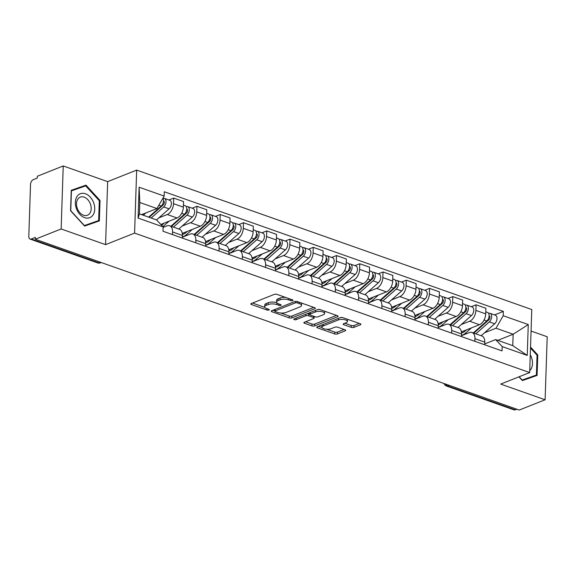<?xml version="1.0" encoding="UTF-8"?>
<svg xmlns="http://www.w3.org/2000/svg" width="576" height="576" viewBox="0 0 576 576"><rect width="100%" height="100%" fill="white"/><g stroke="black" fill="none" stroke-linecap="round" stroke-linejoin="round"><path stroke-width="0.86" d="M292.709 300.6A1.361 0.504 -178.1 0 0 293.04 300.283A1.361 0.504 -178.1 0 0 292.579 299.887L277.027 294.401A1.944 0.72 -178.1 0 0 274.284 294.386L251.302 303.523A1.944 0.72 -178.1 0 0 250.819 303.977A1.944 0.72 -178.1 0 0 251.489 304.546L267.041 310.032A1.361 0.504 -178.1 0 0 268.956 310.039A1.361 0.504 -178.1 0 0 269.287 309.722A1.361 0.504 -178.1 0 0 268.826 309.326L266.81 308.614A6.221 2.311 -178.1 0 1 264.686 306.785A6.221 2.311 -178.1 0 1 266.213 305.338L268.128 304.574A6.221 2.311 -178.1 0 1 276.898 304.603L278.914 305.316A1.361 0.504 -178.1 0 0 280.829 305.323A1.361 0.504 -178.1 0 0 281.167 305.006A1.361 0.504 -178.1 0 0 280.699 304.603L278.69 303.898A6.221 2.311 -178.1 0 1 276.559 302.062A6.221 2.311 -178.1 0 1 278.093 300.622L280.008 299.858A6.221 2.311 -178.1 0 1 288.778 299.887L290.786 300.593A1.361 0.504 -178.1 0 0 292.709 300.6M351.223 327.341A1.944 0.72 -178.1 0 0 353.966 327.348L360.41 324.785A1.944 0.72 -178.1 0 0 360.893 324.331A1.944 0.72 -178.1 0 0 360.223 323.762L342.958 317.664A1.944 0.72 -178.1 0 0 340.214 317.657L317.232 326.794A1.944 0.72 -178.1 0 0 316.75 327.247A1.944 0.72 -178.1 0 0 317.419 327.816L334.685 333.914A1.944 0.72 -178.1 0 0 337.428 333.922L345.218 330.826A1.944 0.72 -178.1 0 0 345.694 330.372A1.944 0.72 -178.1 0 0 345.031 329.803L337.637 327.19A1.944 0.72 -178.1 0 0 334.901 327.182L331.034 328.716A5.198 1.93 -178.1 0 1 325.267 329.09A5.198 1.93 -178.1 0 1 321.926 327.161A5.198 1.93 -178.1 0 1 323.208 325.958L338.335 319.939A5.198 1.93 -178.1 0 1 344.11 319.572A5.198 1.93 -178.1 0 1 347.45 321.494A5.198 1.93 -178.1 0 1 346.169 322.704L343.649 323.705A1.944 0.72 -178.1 0 0 343.166 324.158A1.944 0.72 -178.1 0 0 343.836 324.734L351.223 327.341L351.288 325.505A1.944 0.72 -178.1 0 0 354.024 325.512L359.273 323.424M105.574 244.642L107.662 181.627L63.23 165.946L61.142 228.96L105.574 244.642L134.582 233.107L529.69 372.557L500.681 384.084L545.112 399.766L519.221 410.054L35.251 239.249L35.316 237.406L31.277 239.011L98.82 262.85A3.96 2.801 68.3 0 0 100.404 262.858L101.225 262.526M61.142 228.96L35.251 239.249M314.899 308.722A1.944 0.72 -178.1 0 0 315.374 308.268A1.944 0.72 -178.1 0 0 314.712 307.699L297.439 301.601A1.944 0.72 -178.1 0 0 294.703 301.594L271.714 310.73A1.944 0.72 -178.1 0 0 271.238 311.184A1.944 0.72 -178.1 0 0 271.901 311.753L289.174 317.851A1.944 0.72 -178.1 0 0 291.91 317.858L314.899 308.722L314.928 307.786M320.198 309.636L337.471 315.727A1.944 0.72 -178.1 0 1 338.134 316.303A1.944 0.72 -178.1 0 1 337.658 316.757L314.669 325.886A1.944 0.72 -178.1 0 1 311.933 325.879L304.538 323.273A1.944 0.72 -178.1 0 1 303.876 322.697A1.944 0.72 -178.1 0 1 304.351 322.25L313.675 318.542A1.944 0.72 -178.1 0 0 314.15 318.089A1.944 0.72 -178.1 0 0 313.488 317.52L308.585 315.785A1.944 0.72 -178.1 0 0 305.842 315.778L296.143 319.637A1.361 0.504 -178.1 0 1 294.631 319.73A1.361 0.504 -178.1 0 1 293.753 319.226A1.361 0.504 -178.1 0 1 294.091 318.91L317.462 309.629A1.944 0.72 -178.1 0 1 320.198 309.636M63.23 165.946L37.339 176.234L37.282 178.07L33.25 179.676A3.96 2.383 -70.6 0 0 30.528 184.385L28.8 236.369A3.96 2.383 -70.6 0 0 30.082 239.069A3.96 2.383 -70.6 0 0 31.277 239.011M107.662 181.627L136.67 170.1L531.778 309.542L529.69 372.557M545.112 399.766L547.2 336.751L531.065 331.056M516.809 409.205L515.246 409.824A3.96 2.383 109.4 0 1 514.051 409.882L446.515 386.042A3.96 2.383 -70.6 0 0 447.71 385.985L515.246 409.824M163.13 227.39L166.867 225.907A9.108 5.479 109.4 0 1 169.618 225.77A9.108 5.479 109.4 0 1 172.577 231.977L172.49 234.59M160.826 224.453L177.091 217.987A9.108 5.479 -70.6 0 0 183.355 207.158L173.513 203.688A9.108 5.479 109.4 0 1 167.249 214.517L158.904 217.836M173.513 203.688L173.7 198.086L168.919 199.987M182.326 238.068L182.412 235.454A9.108 5.479 -70.6 0 0 179.46 229.241L169.618 225.77M183.355 207.158L183.535 201.557L173.7 198.086M182.354 237.204L190.13 234.115A9.108 5.479 109.4 0 1 192.881 233.978A9.108 5.479 109.4 0 1 195.833 240.192L195.746 242.798M192.175 208.195L196.956 206.294L196.769 211.896A9.108 5.479 109.4 0 1 190.505 222.725L182.167 226.044M205.589 246.276L205.675 243.662A9.108 5.479 -70.6 0 0 202.723 237.456L192.881 233.978M182.29 233.374L200.347 226.202A9.108 5.479 -70.6 0 0 206.611 215.374L206.798 209.765L196.956 206.294M205.618 245.412L213.386 242.323A9.108 5.479 109.4 0 1 216.137 242.186A9.108 5.479 109.4 0 1 219.089 248.4L219.002 251.006M215.438 216.403L220.219 214.502L220.032 220.104A9.108 5.479 109.4 0 1 213.768 230.933L205.423 234.252M228.845 254.484L228.931 251.87A9.108 5.479 -70.6 0 0 225.979 245.664L216.137 242.186M205.546 241.589L223.603 234.41A9.108 5.479 -70.6 0 0 229.874 223.582L230.054 217.973L220.219 214.502M228.874 253.62L236.65 250.531A9.108 5.479 109.4 0 1 239.4 250.394A9.108 5.479 109.4 0 1 242.352 256.608L242.266 259.222M238.694 224.611L243.475 222.71L243.288 228.312A9.108 5.479 109.4 0 1 237.024 239.141L228.686 242.46M252.108 262.692L252.194 260.078A9.108 5.479 -70.6 0 0 249.235 253.872L239.4 250.394M228.809 249.797L246.866 242.618A9.108 5.479 -70.6 0 0 253.13 231.79L253.318 226.188L243.475 222.71M252.137 261.835L259.906 258.746A9.108 5.479 109.4 0 1 262.656 258.61A9.108 5.479 109.4 0 1 265.608 264.816L265.522 267.43M261.958 232.819L266.738 230.918L266.551 236.527A9.108 5.479 109.4 0 1 260.287 247.356L251.942 250.668M275.364 270.9L275.45 268.286A9.108 5.479 -70.6 0 0 272.498 262.08L262.656 258.61M252.065 258.005L270.122 250.826A9.108 5.479 -70.6 0 0 276.386 239.998L276.574 234.396L266.738 230.918M275.393 270.043L283.169 266.954A9.108 5.479 109.4 0 1 285.919 266.818A9.108 5.479 109.4 0 1 288.871 273.024L288.785 275.638M285.214 241.027L289.994 239.134L289.807 244.735A9.108 5.479 109.4 0 1 283.543 255.564L275.206 258.876M298.62 279.108L298.714 276.494A9.108 5.479 -70.6 0 0 295.754 270.288L285.919 266.818M275.328 266.213L293.386 259.034A9.108 5.479 -70.6 0 0 299.65 248.206L299.837 242.604L289.994 239.134M298.649 278.251L306.425 275.162A9.108 5.479 109.4 0 1 309.175 275.026A9.108 5.479 109.4 0 1 312.127 281.232L312.041 283.846M308.477 249.235L313.25 247.342L313.07 252.943A9.108 5.479 109.4 0 1 306.799 263.772L298.462 267.084M321.883 287.316L321.97 284.71A9.108 5.479 -70.6 0 0 319.018 278.496L309.175 275.026M298.584 274.421L316.642 267.242A9.108 5.479 -70.6 0 0 322.906 256.414L323.093 250.812L313.25 247.342M321.912 286.459L329.681 283.37A9.108 5.479 109.4 0 1 332.431 283.234A9.108 5.479 109.4 0 1 335.39 289.44L335.304 292.054M331.733 257.45L336.514 255.55L336.326 261.151A9.108 5.479 109.4 0 1 330.062 271.98L321.718 275.292M345.139 295.524L345.226 292.918A9.108 5.479 -70.6 0 0 342.274 286.704L332.431 283.234M321.84 282.629L339.905 275.45A9.108 5.479 -70.6 0 0 346.169 264.622L346.356 259.02L336.514 255.55M345.168 294.667L352.944 291.578A9.108 5.479 109.4 0 1 355.694 291.442A9.108 5.479 109.4 0 1 358.646 297.648L358.56 300.262M354.989 265.658L359.77 263.758L359.582 269.359A9.108 5.479 109.4 0 1 353.318 280.188L344.981 283.507M368.402 303.739L368.489 301.126A9.108 5.479 -70.6 0 0 365.537 294.912L355.694 291.442M345.103 290.837L363.161 283.658A9.108 5.479 -70.6 0 0 369.425 272.83L369.612 267.228L359.77 263.758M368.431 302.875L376.2 299.786A9.108 5.479 109.4 0 1 378.95 299.65A9.108 5.479 109.4 0 1 381.91 305.863L381.823 308.47M378.252 273.866L383.033 271.966L382.846 277.567A9.108 5.479 109.4 0 1 376.582 288.396L368.237 291.715M391.658 311.947L391.745 309.334A9.108 5.479 -70.6 0 0 388.793 303.127L378.95 299.65M368.359 299.045L386.424 291.874A9.108 5.479 -70.6 0 0 392.688 281.045L392.868 275.436L383.033 271.966M391.687 311.083L399.463 307.994A9.108 5.479 109.4 0 1 402.214 307.858A9.108 5.479 109.4 0 1 405.166 314.071L405.079 316.678M401.508 282.074L406.289 280.174L406.102 285.775A9.108 5.479 109.4 0 1 399.838 296.604L391.5 299.923M414.922 320.155L415.008 317.542A9.108 5.479 -70.6 0 0 412.049 311.335L402.214 307.858M391.622 307.26L409.68 300.082A9.108 5.479 -70.6 0 0 415.944 289.253L416.131 283.651L406.289 280.174M414.95 319.298L422.719 316.202A9.108 5.479 109.4 0 1 425.47 316.066A9.108 5.479 109.4 0 1 428.422 322.279L428.335 324.893M424.771 290.282L429.552 288.382L429.365 293.983A9.108 5.479 109.4 0 1 423.101 304.819L414.756 308.131M438.178 328.363L438.264 325.75A9.108 5.479 -70.6 0 0 435.312 319.543L425.47 316.066M414.878 315.468L432.936 308.29A9.108 5.479 -70.6 0 0 439.2 297.461L439.387 291.859L429.552 288.382M438.206 327.506L445.982 324.418A9.108 5.479 109.4 0 1 448.733 324.281A9.108 5.479 109.4 0 1 451.685 330.487L451.598 333.101M448.027 298.49L452.808 296.59L452.621 302.198A9.108 5.479 109.4 0 1 446.357 313.027L438.019 316.339M461.441 336.571L461.527 333.958A9.108 5.479 -70.6 0 0 458.568 327.751L448.733 324.281M438.142 323.676L456.199 316.498A9.108 5.479 -70.6 0 0 462.463 305.669L462.65 300.067L452.808 296.59M461.47 335.714L469.238 332.626A9.108 5.479 109.4 0 1 471.989 332.489A9.108 5.479 109.4 0 1 474.941 338.695L474.854 341.309M471.29 306.698L476.064 304.805L475.884 310.406A9.108 5.479 109.4 0 1 469.62 321.235L461.275 324.547M484.697 344.779L484.783 342.166A9.108 5.479 -70.6 0 0 481.831 335.959L471.989 332.489M461.398 331.884L479.455 324.706A9.108 5.479 -70.6 0 0 485.719 313.877L485.906 308.275L476.064 304.805M141.595 214.646L156.953 208.541L139.802 202.493L139.428 213.876L156.571 219.931L163.145 226.93L163.001 231.242L502.049 350.906L502.193 346.586L495.619 339.588L512.77 345.643L513.144 334.253L496.001 328.205L484.538 332.755M163.145 226.93L138.096 218.088L139.118 187.222L164.167 196.063L156.953 208.541M496.001 328.205L503.215 315.727L503.359 311.407L164.311 191.75L164.167 196.063M503.215 315.727L528.264 324.562L527.242 355.428L502.193 346.586M134.582 233.107L136.67 170.1M100.022 200.448L85.975 185.134L71.244 190.296L70.567 210.766L84.614 226.08L99.346 220.918L100.022 200.448L99.302 200.736M518.933 376.834L522.367 380.578L537.091 375.415L537.775 354.946L530.532 347.054M497.786 340.358L513.144 334.253L528.264 324.562M484.726 343.922L495.619 339.588M494.546 314.906L503.359 311.407M138.096 218.088L139.428 213.876M139.118 187.222L139.802 202.493M512.77 345.643L527.242 355.428M80.777 187.596L71.237 190.555M93.888 222.833L93.902 222.437M80.51 187.308L85.975 185.134M531.641 377.33L531.648 376.927M537.055 355.234L537.775 354.946M285.545 297.403A6.221 2.311 -178.1 0 0 280.066 298.022L280.008 299.858M276.559 302.062L276.624 300.226A6.221 2.311 -178.1 0 1 278.15 298.778L280.066 298.022M276.775 302.702A6.221 2.311 -178.1 0 0 268.193 302.738L268.128 304.574M264.686 306.785L264.744 304.949A6.221 2.311 -178.1 0 1 266.278 303.502L268.193 302.738M252.504 303.048L264.902 307.426M280.714 313.006L289.231 316.008A1.944 0.72 -178.1 0 0 291.974 316.022L313.762 307.361M272.916 310.255L274.846 310.932M297.266 302.882A1.361 0.504 -178.1 0 0 295.344 302.875L275.17 310.896A1.361 0.504 -178.1 0 0 274.838 311.213A1.361 0.504 -178.1 0 0 275.299 311.609L277.423 312.358A6.221 2.311 -178.1 0 0 286.193 312.386L299.981 306.907A6.221 2.311 -178.1 0 0 301.514 305.46A6.221 2.311 -178.1 0 0 299.383 303.631L297.266 302.882L297.31 301.558M301.514 305.46L301.579 303.624A6.221 2.311 -178.1 0 0 301.363 302.983M336.514 315.396L314.734 324.05L314.669 325.886M305.554 321.768L311.99 324.043A1.944 0.72 -178.1 0 0 314.734 324.05M309.715 314.33L308.65 313.949A1.944 0.72 -178.1 0 0 307.116 313.733M323.345 314.698A5.198 1.93 -178.1 0 0 324.626 313.488A5.198 1.93 -178.1 0 0 321.286 311.566A5.198 1.93 -178.1 0 0 315.518 311.933L310.183 314.057A1.944 0.72 -178.1 0 0 309.708 314.503A1.944 0.72 -178.1 0 0 310.37 315.079L315.274 316.807A1.944 0.72 -178.1 0 0 318.017 316.814L323.345 314.698M324.626 313.488L324.691 311.652A5.198 1.93 -178.1 0 0 324.54 311.17M319.997 309.571A5.198 1.93 -178.1 0 0 317.39 309.65M344.844 323.23L351.288 325.505M347.45 321.494L347.508 319.658A5.198 1.93 -178.1 0 0 347.4 319.234M342.605 317.563A5.198 1.93 -178.1 0 0 340.214 317.657M322.193 324.821A5.198 1.93 -178.1 0 0 321.984 325.325L321.926 327.161M326.75 329.256L334.75 332.071A1.944 0.72 -178.1 0 0 337.486 332.086L344.081 329.465M318.434 326.318L322.034 327.586M149.184 217.325L163.217 204.934A2.376 1.433 -70.6 0 0 164.318 202.601A2.376 1.433 -70.6 0 0 163.555 200.822A2.376 1.433 -70.6 0 0 163.483 200.801M151.178 218.023L163.706 206.957A4.946 2.981 -70.6 0 0 165.996 202.097A4.946 2.981 -70.6 0 0 164.412 198.396A4.946 2.981 -70.6 0 0 162.965 198.446M156.542 219.917L169.078 208.85A4.946 2.981 -70.6 0 0 171.367 203.998A4.946 2.981 -70.6 0 0 169.776 200.29L164.412 198.396M161.928 205.243L163.519 204.61M148.644 217.13L161.172 206.064A4.946 2.981 -70.6 0 0 162.871 198.302M143.273 215.237L145.865 212.947M171.446 226.418L186.473 213.142A2.376 1.433 -70.6 0 0 187.574 210.809A2.376 1.433 -70.6 0 0 186.811 209.03A2.376 1.433 -70.6 0 0 186.746 209.009M173.434 227.117L186.962 215.165A4.946 2.981 -70.6 0 0 189.259 210.312A4.946 2.981 -70.6 0 0 187.668 206.604A4.946 2.981 -70.6 0 0 186.228 206.654M178.805 229.01L192.334 217.058A4.946 2.981 -70.6 0 0 194.623 212.206A4.946 2.981 -70.6 0 0 193.039 208.498L187.668 206.604M185.184 213.458L186.782 212.825M164.066 223.164L162.533 224.525A9.302 5.602 109.4 0 1 161.575 225.252M162.893 226.656A11.88 7.15 -70.6 0 0 163.022 226.548L169.128 221.155M170.899 226.224L184.428 214.272A4.946 2.981 -70.6 0 0 186.725 209.412A4.946 2.981 -70.6 0 0 185.134 205.711L183.42 205.106M194.702 234.626L209.736 221.35A2.376 1.433 -70.6 0 0 210.838 219.017A2.376 1.433 -70.6 0 0 210.074 217.238A2.376 1.433 -70.6 0 0 210.002 217.217M196.697 235.325L210.226 223.373A4.946 2.981 -70.6 0 0 212.515 218.52A4.946 2.981 -70.6 0 0 210.931 214.812A4.946 2.981 -70.6 0 0 209.484 214.87M202.061 237.218L215.59 225.274A4.946 2.981 -70.6 0 0 217.886 220.414A4.946 2.981 -70.6 0 0 216.295 216.706L210.931 214.812M208.447 221.666L210.038 221.033M187.322 231.379L185.789 232.733A9.302 5.602 109.4 0 1 182.398 234.36M182.354 233.842L183.319 234.18M182.369 236.786A11.88 7.15 -70.6 0 0 186.278 234.756L192.384 229.363M194.162 234.432L207.691 222.48A4.946 2.981 -70.6 0 0 209.981 217.62A4.946 2.981 -70.6 0 0 208.397 213.919L206.683 213.314M182.779 233.993L182.808 233.172M76.442 208.721A12.866 9.101 68.3 0 0 89.539 217.764A12.866 9.101 68.3 0 0 93.629 202.702A12.866 9.101 68.3 0 0 80.532 193.658A12.866 9.101 68.3 0 0 76.442 208.721M77.342 208.462A9.742 6.89 68.3 0 0 87.451 215.237A9.742 6.89 68.3 0 0 90.353 203.904A9.742 6.89 68.3 0 0 80.251 197.129A9.742 6.89 68.3 0 0 77.342 208.462M85.694 185.875L99.302 200.714L98.647 220.55L84.377 225.547L70.769 210.708L71.424 190.872L85.694 185.875M98.647 220.55L84.362 225.799M529.747 370.714A12.866 9.101 68.3 0 0 531.374 357.199A12.866 9.101 68.3 0 0 530.28 354.809M530.503 348.07L537.055 355.212L536.393 375.041L522.13 380.038L519.113 376.754M536.393 375.041L522.108 380.297M217.966 242.834L232.992 229.558A2.376 1.433 -70.6 0 0 234.094 227.225A2.376 1.433 -70.6 0 0 233.33 225.446A2.376 1.433 -70.6 0 0 233.258 225.425M219.953 243.533L233.482 231.588A4.946 2.981 -70.6 0 0 235.771 226.728A4.946 2.981 -70.6 0 0 234.187 223.02A4.946 2.981 -70.6 0 0 232.747 223.078M225.324 245.426L238.853 233.482A4.946 2.981 -70.6 0 0 241.142 228.622A4.946 2.981 -70.6 0 0 239.558 224.914L234.187 223.02M231.703 229.874L233.302 229.241M210.578 239.587L209.052 240.941A9.302 5.602 109.4 0 1 205.661 242.568M205.61 242.05L206.582 242.388M205.632 244.994A11.88 7.15 -70.6 0 0 209.542 242.964L215.647 237.571M217.418 242.64L230.947 230.688A4.946 2.981 -70.6 0 0 233.237 225.835A4.946 2.981 -70.6 0 0 231.653 222.127L229.939 221.522M206.035 242.201L206.064 241.38M241.222 251.042L256.255 237.766A2.376 1.433 -70.6 0 0 257.35 235.433A2.376 1.433 -70.6 0 0 256.594 233.654A2.376 1.433 -70.6 0 0 256.522 233.633M243.216 251.741L256.745 239.796A4.946 2.981 -70.6 0 0 259.034 234.936A4.946 2.981 -70.6 0 0 257.45 231.228A4.946 2.981 -70.6 0 0 256.003 231.286M248.58 253.642L262.109 241.69A4.946 2.981 -70.6 0 0 264.398 236.83A4.946 2.981 -70.6 0 0 262.814 233.122L257.45 231.228M254.959 238.082L256.558 237.449M233.842 247.795L232.308 249.149A9.302 5.602 109.4 0 1 228.917 250.776M228.874 250.258L229.838 250.596M228.888 253.202A11.88 7.15 -70.6 0 0 232.798 251.172L238.903 245.779M240.682 250.848L254.21 238.896A4.946 2.981 -70.6 0 0 256.5 234.043A4.946 2.981 -70.6 0 0 254.916 230.335L253.195 229.73M229.298 250.409L229.327 249.588M264.485 259.25L279.511 245.974A2.376 1.433 -70.6 0 0 280.613 243.641A2.376 1.433 -70.6 0 0 279.85 241.862A2.376 1.433 -70.6 0 0 279.778 241.841M266.472 259.956L280.001 248.004A4.946 2.981 -70.6 0 0 282.29 243.144A4.946 2.981 -70.6 0 0 280.706 239.436A4.946 2.981 -70.6 0 0 279.259 239.494M271.843 261.85L285.372 249.898A4.946 2.981 -70.6 0 0 287.662 245.038A4.946 2.981 -70.6 0 0 286.078 241.33L280.706 239.436M278.222 246.29L279.814 245.657M257.098 256.003L255.564 257.357A9.302 5.602 109.4 0 1 252.18 258.984M252.13 258.466L253.094 258.811M252.144 261.41A11.88 7.15 -70.6 0 0 256.054 259.38L262.166 253.987M263.938 259.056L277.466 247.111A4.946 2.981 -70.6 0 0 279.756 242.251A4.946 2.981 -70.6 0 0 278.172 238.543L276.458 237.938M252.554 258.617L252.583 257.796M287.741 267.458L302.774 254.189A2.376 1.433 -70.6 0 0 303.869 251.856A2.376 1.433 -70.6 0 0 303.113 250.078A2.376 1.433 -70.6 0 0 303.041 250.056M289.728 268.164L303.264 256.212A4.946 2.981 -70.6 0 0 305.554 251.352A4.946 2.981 -70.6 0 0 303.97 247.644A4.946 2.981 -70.6 0 0 302.522 247.702M295.099 270.058L308.628 258.106A4.946 2.981 -70.6 0 0 310.918 253.246A4.946 2.981 -70.6 0 0 309.334 249.545L303.97 247.644M301.478 254.498L303.077 253.865M280.361 264.211L278.827 265.565A9.302 5.602 109.4 0 1 275.436 267.199M275.393 266.674L276.358 267.019M275.407 269.626A11.88 7.15 -70.6 0 0 279.317 267.595L285.422 262.202M287.194 267.264L300.73 255.319A4.946 2.981 -70.6 0 0 303.019 250.459A4.946 2.981 -70.6 0 0 301.428 246.751L299.714 246.146M275.818 266.825L275.839 266.004M311.004 275.666L326.03 262.397A2.376 1.433 -70.6 0 0 327.132 260.064A2.376 1.433 -70.6 0 0 326.369 258.286A2.376 1.433 -70.6 0 0 326.297 258.264M312.991 276.372L326.52 264.42A4.946 2.981 -70.6 0 0 328.81 259.56A4.946 2.981 -70.6 0 0 327.226 255.859A4.946 2.981 -70.6 0 0 325.778 255.91M318.355 278.266L331.891 266.314A4.946 2.981 -70.6 0 0 334.181 261.454A4.946 2.981 -70.6 0 0 332.59 257.753L327.226 255.859M324.742 262.706L326.333 262.073M303.617 272.419L302.083 273.773A9.302 5.602 109.4 0 1 298.692 275.407M298.649 274.882L299.614 275.227M298.663 277.834A11.88 7.15 -70.6 0 0 302.573 275.803L308.678 270.41M310.457 275.479L323.986 263.527A4.946 2.981 -70.6 0 0 326.275 258.667A4.946 2.981 -70.6 0 0 324.691 254.959L322.978 254.354M299.074 275.033L299.102 274.212M334.26 283.874L349.286 270.605A2.376 1.433 -70.6 0 0 350.388 268.272A2.376 1.433 -70.6 0 0 349.625 266.494A2.376 1.433 -70.6 0 0 349.56 266.472M336.247 284.58L349.783 272.628A4.946 2.981 -70.6 0 0 352.073 267.768A4.946 2.981 -70.6 0 0 350.482 264.067A4.946 2.981 -70.6 0 0 349.042 264.118M341.618 286.474L355.147 274.522A4.946 2.981 -70.6 0 0 357.437 269.669A4.946 2.981 -70.6 0 0 355.853 265.961L350.482 264.067M347.998 270.914L349.596 270.281M326.88 280.627L325.346 281.981A9.302 5.602 109.4 0 1 321.955 283.615M321.905 283.097L322.877 283.435M321.926 286.042A11.88 7.15 -70.6 0 0 325.836 284.011L331.942 278.618M333.713 283.687L347.249 271.735A4.946 2.981 -70.6 0 0 349.538 266.875A4.946 2.981 -70.6 0 0 347.947 263.174L346.234 262.562M322.337 283.241L322.358 282.427M357.516 292.09L372.55 278.813A2.376 1.433 -70.6 0 0 373.651 276.48A2.376 1.433 -70.6 0 0 372.888 274.702A2.376 1.433 -70.6 0 0 372.816 274.68M359.51 292.788L373.039 280.836A4.946 2.981 -70.6 0 0 375.329 275.983A4.946 2.981 -70.6 0 0 373.745 272.275A4.946 2.981 -70.6 0 0 372.298 272.326M364.874 294.682L378.403 282.73A4.946 2.981 -70.6 0 0 380.7 277.877A4.946 2.981 -70.6 0 0 379.109 274.169L373.745 272.275M371.261 279.13L372.852 278.496M350.136 288.835L348.602 290.196A9.302 5.602 109.4 0 1 345.211 291.823M345.168 291.305L346.133 291.643M345.182 294.25A11.88 7.15 -70.6 0 0 349.092 292.219L355.198 286.826M356.976 291.895L370.505 279.943A4.946 2.981 -70.6 0 0 372.794 275.083A4.946 2.981 -70.6 0 0 371.21 271.382L369.497 270.778M345.593 291.456L345.622 290.635M380.779 300.298L395.806 287.021A2.376 1.433 -70.6 0 0 396.907 284.688A2.376 1.433 -70.6 0 0 396.144 282.91A2.376 1.433 -70.6 0 0 396.072 282.888M382.766 300.996L396.295 289.044A4.946 2.981 -70.6 0 0 398.592 284.191A4.946 2.981 -70.6 0 0 397.001 280.483A4.946 2.981 -70.6 0 0 395.561 280.541M388.138 302.89L401.666 290.945A4.946 2.981 -70.6 0 0 403.956 286.085A4.946 2.981 -70.6 0 0 402.372 282.377L397.001 280.483M394.517 287.338L396.115 286.704M373.399 297.05L371.866 298.404A9.302 5.602 109.4 0 1 368.474 300.031M368.424 299.513L369.396 299.851M368.446 302.458A11.88 7.15 -70.6 0 0 372.355 300.427L378.461 295.034M380.232 300.103L393.761 288.151A4.946 2.981 -70.6 0 0 396.058 283.291A4.946 2.981 -70.6 0 0 394.466 279.59L392.753 278.986M368.849 299.664L368.878 298.843M404.035 308.506L419.069 295.229A2.376 1.433 -70.6 0 0 420.163 292.896A2.376 1.433 -70.6 0 0 419.407 291.118A2.376 1.433 -70.6 0 0 419.335 291.096M406.03 309.204L419.558 297.259A4.946 2.981 -70.6 0 0 421.848 292.399A4.946 2.981 -70.6 0 0 420.264 288.691A4.946 2.981 -70.6 0 0 418.817 288.749M411.394 311.098L424.922 299.153A4.946 2.981 -70.6 0 0 427.212 294.293A4.946 2.981 -70.6 0 0 425.628 290.585L420.264 288.691M417.773 295.546L419.371 294.912M396.655 305.258L395.122 306.612A9.302 5.602 109.4 0 1 391.73 308.239M391.687 307.721L392.652 308.059M391.702 310.666A11.88 7.15 -70.6 0 0 395.611 308.635L401.717 303.242M403.495 308.311L417.024 296.359A4.946 2.981 -70.6 0 0 419.314 291.506A4.946 2.981 -70.6 0 0 417.73 287.798L416.016 287.194M392.112 307.872L392.141 307.051M427.298 316.714L442.325 303.437A2.376 1.433 -70.6 0 0 443.426 301.104A2.376 1.433 -70.6 0 0 442.663 299.326A2.376 1.433 -70.6 0 0 442.591 299.304M429.286 317.412L442.814 305.467A4.946 2.981 -70.6 0 0 445.104 300.607A4.946 2.981 -70.6 0 0 443.52 296.899A4.946 2.981 -70.6 0 0 442.08 296.957M434.657 319.313L448.186 307.361A4.946 2.981 -70.6 0 0 450.475 302.501A4.946 2.981 -70.6 0 0 448.891 298.793L443.52 296.899M441.036 303.754L442.627 303.12M419.911 313.466L418.378 314.82A9.302 5.602 109.4 0 1 414.994 316.447M414.943 315.929L415.915 316.267M414.965 318.874A11.88 7.15 -70.6 0 0 418.874 316.843L424.98 311.45M426.751 316.519L440.28 304.567A4.946 2.981 -70.6 0 0 442.57 299.714A4.946 2.981 -70.6 0 0 440.986 296.006L439.272 295.402M415.368 316.08L415.397 315.259M450.554 324.922L465.588 311.645A2.376 1.433 -70.6 0 0 466.682 309.319A2.376 1.433 -70.6 0 0 465.926 307.534A2.376 1.433 -70.6 0 0 465.854 307.512M452.549 325.627L466.078 313.675A4.946 2.981 -70.6 0 0 468.367 308.815A4.946 2.981 -70.6 0 0 466.783 305.107A4.946 2.981 -70.6 0 0 465.336 305.165M457.913 327.521L471.442 315.569A4.946 2.981 -70.6 0 0 473.731 310.709A4.946 2.981 -70.6 0 0 472.147 307.001L466.783 305.107M464.292 311.962L465.89 311.328M443.174 321.674L441.641 323.028A9.302 5.602 109.4 0 1 438.25 324.655M438.206 324.137L439.171 324.482M438.221 327.082A11.88 7.15 -70.6 0 0 442.13 325.058L448.236 319.658M450.007 324.727L463.543 312.782A4.946 2.981 -70.6 0 0 465.833 307.922A4.946 2.981 -70.6 0 0 464.249 304.214L462.528 303.61M438.631 324.288L438.66 323.467M473.818 333.13L488.844 319.86A2.376 1.433 -70.6 0 0 489.946 317.527A2.376 1.433 -70.6 0 0 489.182 315.749A2.376 1.433 -70.6 0 0 489.11 315.727M475.805 333.835L489.334 321.883A4.946 2.981 -70.6 0 0 491.623 317.023A4.946 2.981 -70.6 0 0 490.039 313.322A4.946 2.981 -70.6 0 0 488.592 313.373M481.169 335.729L494.705 323.777A4.946 2.981 -70.6 0 0 496.994 318.917A4.946 2.981 -70.6 0 0 495.41 315.216L490.039 313.322M487.555 320.17L489.146 319.536M466.43 329.882L464.897 331.236A9.302 5.602 109.4 0 1 461.506 332.87M461.462 332.345L462.427 332.69M461.477 335.297A11.88 7.15 -70.6 0 0 465.386 333.266L471.499 327.874M473.27 332.935L486.799 320.99A4.946 2.981 -70.6 0 0 489.089 316.13A4.946 2.981 -70.6 0 0 487.505 312.422L485.791 311.818M461.887 332.496L461.916 331.675M462.463 305.669L452.621 302.198M439.2 297.461L429.365 293.983M415.944 289.253L406.102 285.775M392.688 281.045L382.846 277.567M369.425 272.83L359.582 269.359M346.169 264.622L336.326 261.151M322.906 256.414L313.07 252.943M299.65 248.206L289.807 244.735M276.386 239.998L266.551 236.527M253.13 231.79L243.288 228.312M229.874 223.582L220.032 220.104M206.611 215.374L196.769 211.896M485.719 313.877L475.884 310.406M479.455 324.706L469.62 321.235M456.199 316.498L446.357 313.027M461.527 333.958L451.685 330.487M432.936 308.29L423.101 304.819M438.264 325.75L428.422 322.279M409.68 300.082L399.838 296.604M415.008 317.542L405.166 314.071M386.424 291.874L376.582 288.396M391.745 309.334L381.91 305.863M363.161 283.658L353.318 280.188M368.489 301.126L358.646 297.648M339.905 275.45L330.062 271.98M345.226 292.918L335.39 289.44M316.642 267.242L306.799 263.772M321.97 284.71L312.127 281.232M293.386 259.034L283.543 255.564M298.714 276.494L288.871 273.024M270.122 250.826L260.287 247.356M275.45 268.286L265.608 264.816M246.866 242.618L237.024 239.141M252.194 260.078L242.352 256.608M223.603 234.41L213.768 230.933M228.931 251.87L219.089 248.4M200.347 226.202L190.505 222.725M205.675 243.662L195.833 240.192M177.091 217.987L167.249 214.517M182.412 235.454L172.577 231.977M484.783 342.166L474.941 338.695M100.375 262.231L98.82 262.85A3.96 2.383 -70.6 0 1 97.625 262.908A3.96 3.96 0 0 0 100.404 262.858M449.266 385.366L447.71 385.985A3.96 2.801 68.3 0 1 445.579 384.062M288.821 298.562L288.778 299.887M278.15 298.778L278.093 300.622M278.957 303.991L278.914 305.316M276.955 302.918L276.898 304.603M266.278 303.502L266.213 305.338M267.084 308.707L267.041 310.032M251.525 303.437L251.489 304.546M290.83 299.268L290.786 300.593M291.974 316.022L291.91 317.858M289.231 316.008L289.174 317.851M271.937 310.637L271.901 311.753M295.394 301.428L295.344 302.875M275.22 309.334L275.17 310.896M299.434 302.306L299.383 303.631M337.687 315.821L337.658 316.757M311.99 324.043L311.933 325.879M304.574 322.157L304.538 323.273M313.531 316.195L313.488 317.52M308.65 313.949L308.585 315.785M305.899 314.222L305.842 315.778M296.194 318.082L296.143 319.637M315.569 310.378L315.518 311.933M310.241 312.494L310.183 314.057M343.872 323.618L343.836 324.734M338.393 318.384L338.335 319.939M323.258 324.396L323.208 325.958M345.247 329.89L345.218 330.826M337.486 332.086L337.428 333.922M334.75 332.071L334.685 333.914M317.455 326.707L317.419 327.816M360.446 323.849L360.41 324.785M354.024 325.512L353.966 327.348M163.469 201.082L164.088 201.298M163.706 206.957L169.078 208.85M158.854 205.243L161.172 206.064M186.732 209.29L187.351 209.506M186.962 215.165L192.334 217.058M163.022 226.548L164.203 226.966M181.692 213.307L184.428 214.272M209.988 217.498L210.607 217.714M210.226 223.373L215.59 225.274M186.278 234.756L187.466 235.174M204.948 221.515L207.691 222.48M233.251 225.706L233.87 225.929M233.482 231.588L238.853 233.482M209.542 242.964L210.722 243.382M228.211 229.723L230.947 230.688M256.507 233.914L257.126 234.137M256.745 239.796L262.109 241.69M232.798 251.172L233.986 251.59M251.467 237.931L254.21 238.896M279.77 242.122L280.39 242.345M280.001 248.004L285.372 249.898M256.054 259.38L257.242 259.805M274.73 246.139L277.466 247.111M303.026 250.337L303.646 250.553M303.264 256.212L308.628 258.106M279.317 267.595L280.505 268.013M297.986 254.347L300.73 255.319M326.282 258.545L326.902 258.761M326.52 264.42L331.891 266.314M302.573 275.803L303.761 276.221M321.25 262.562L323.986 263.527M349.546 266.753L350.165 266.969M349.783 272.628L355.147 274.522M325.836 284.011L327.017 284.429M344.506 270.77L347.249 271.735M372.802 274.961L373.421 275.177M373.039 280.836L378.403 282.73M349.092 292.219L350.28 292.637M367.769 278.978L370.505 279.943M396.065 283.169L396.684 283.385M396.295 289.044L401.666 290.945M372.355 300.427L373.536 300.845M391.025 287.186L393.761 288.151M419.321 291.377L419.94 291.6M419.558 297.259L424.922 299.153M395.611 308.635L396.799 309.053M414.281 295.394L417.024 296.359M442.584 299.585L443.203 299.808M442.814 305.467L448.186 307.361M418.874 316.843L420.055 317.261M437.544 303.602L440.28 304.567M465.84 307.8L466.459 308.016M466.078 313.675L471.442 315.569M442.13 325.058L443.318 325.476M460.8 311.81L463.543 312.782M489.103 316.008L489.722 316.224M489.334 321.883L494.705 323.777M465.386 333.266L466.574 333.684M484.063 320.018L486.799 320.99M444.067 383.53A3.96 3.96 0 0 0 446.515 386.042M97.625 262.908L30.082 239.069M274.896 309.463L274.838 311.213M314.208 316.433L314.15 318.089M309.766 312.682L309.708 314.503"/></g></svg>
